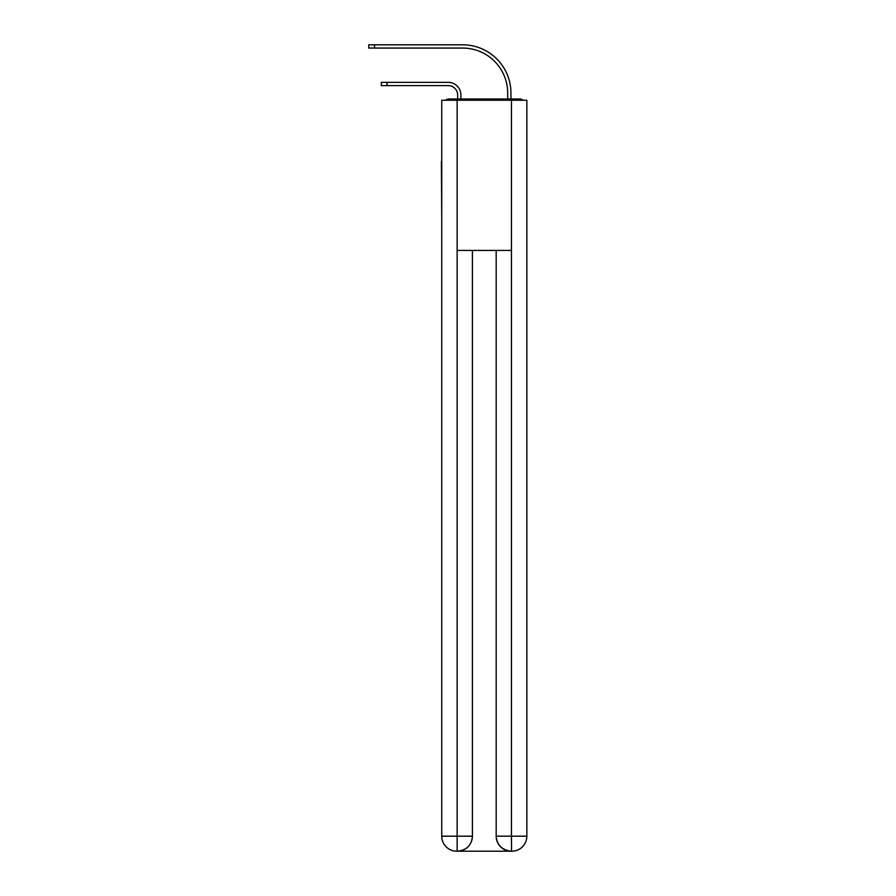 <?xml version="1.0" encoding="UTF-8"?>
<svg xmlns="http://www.w3.org/2000/svg" width="896" height="896" viewBox="0 0 896 896"><rect width="100%" height="100%" fill="white"/><g stroke="black" fill="none" stroke-linecap="round" stroke-linejoin="round"><path stroke-width="1.34" d="M526.848 217.392L526.848 111.765M441.739 161.571L441.739 111.765M441.37 161.571L441.739 217.392M523.029 100.24A5.006 5.006 0 0 0 519.714 98.997L448.874 98.997A5.006 5.006 0 0 0 445.57 100.24M448.874 98.997L457.632 98.997L457.632 94.987A9.386 9.386 0 0 0 448.246 85.602A9.386 9.386 0 0 1 457.632 94.987A9.386 9.386 0 0 0 448.246 85.602A9.386 9.386 0 0 1 457.632 94.987A9.386 9.386 0 0 0 448.246 85.602A9.386 9.386 0 0 1 457.632 94.987A9.386 9.386 0 0 0 448.246 85.602A9.386 9.386 0 0 1 457.632 94.987A9.386 9.386 0 0 0 448.246 85.602A9.386 9.386 0 0 1 457.632 94.987A9.386 9.386 0 0 0 448.246 85.602A9.386 9.386 0 0 1 457.632 94.987A9.386 9.386 0 0 0 448.246 85.602A9.386 9.386 0 0 1 457.632 94.987A9.386 9.386 0 0 0 448.246 85.602A9.386 9.386 0 0 1 457.632 94.987A9.386 9.386 0 0 0 448.246 85.602L381.293 85.602L381.293 82.342L387.05 82.342L387.05 85.602M387.05 82.342L448.246 82.342A12.645 12.645 0 0 1 460.891 94.987L460.891 98.997L460.891 94.987L460.891 98.997L460.891 94.987L460.891 98.997L460.891 94.987L460.891 98.997L460.891 94.987L460.891 98.997L460.891 94.987L460.891 98.997L460.891 94.987L460.891 98.997L460.891 94.987L460.891 98.997L460.891 94.987L460.891 98.997L464.766 98.997M503.821 98.997L507.696 98.997L507.696 93.117A45.058 45.058 0 0 0 462.638 48.059A45.058 45.058 0 0 1 507.696 93.117A45.058 45.058 0 0 0 462.638 48.059A45.058 45.058 0 0 1 507.696 93.117A45.058 45.058 0 0 0 462.638 48.059A45.058 45.058 0 0 1 507.696 93.117A45.058 45.058 0 0 0 462.638 48.059A45.058 45.058 0 0 1 507.696 93.117A45.058 45.058 0 0 0 462.638 48.059A45.058 45.058 0 0 1 507.696 93.117A45.058 45.058 0 0 0 462.638 48.059A45.058 45.058 0 0 1 507.696 93.117A45.058 45.058 0 0 0 462.638 48.059A45.058 45.058 0 0 1 507.696 93.117A45.058 45.058 0 0 0 462.638 48.059A45.058 45.058 0 0 1 507.696 93.117A45.058 45.058 0 0 0 462.638 48.059L368.771 48.059L368.771 44.8L374.528 44.8L374.528 48.059M374.528 44.8L462.638 44.8A48.317 48.317 0 0 1 510.955 93.117L510.955 98.997L510.955 93.117L510.955 98.997L510.955 93.117L510.955 98.997L510.955 93.117L510.955 98.997L510.955 93.117L510.955 98.997L510.955 93.117L510.955 98.997L510.955 93.117L510.955 98.997L510.955 93.117L510.955 98.997L510.955 93.117L510.955 98.997L519.714 98.997M457.139 100.24L441.739 100.24L441.739 836.181A15.019 15.019 0 0 0 456.758 851.2L511.202 851.2A15.019 15.019 0 0 1 496.182 836.181L496.182 250.432L496.182 836.181C496.955 845.029 501.962 850.035 511.202 851.2L511.829 851.2A15.019 15.019 0 0 0 526.848 836.181L526.848 100.24L457.139 100.24L457.139 250.432L511.459 250.432L511.459 100.24M472.405 250.432L472.405 836.181A15.019 15.019 0 0 1 457.386 851.2C466.67 850.226 471.677 845.219 472.405 836.181L472.405 250.432M496.182 836.181L511.459 836.181L511.571 851.2M441.739 836.181A15.019 15.019 0 0 0 456.758 851.2A15.019 15.019 0 0 1 441.739 836.181L457.139 836.181L457.139 851.2M472.405 836.181L457.139 836.181L457.139 250.432M511.459 250.432L511.459 836.181L526.848 836.181"/></g></svg>
